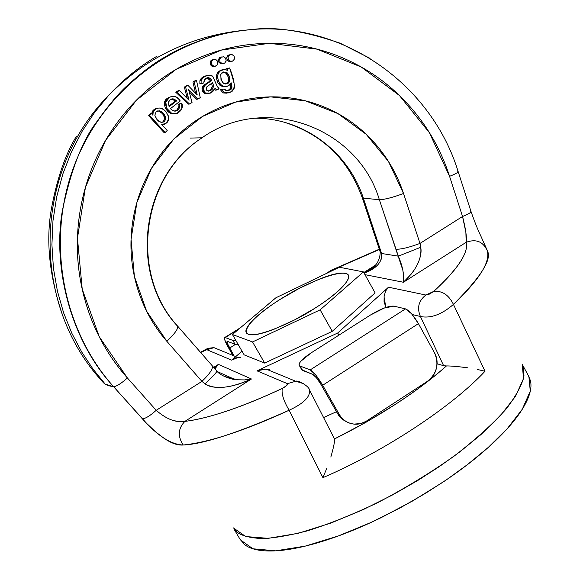 <?xml version="1.0" encoding="UTF-8"?>
<svg xmlns="http://www.w3.org/2000/svg" width="580" height="580" viewBox="0 0 580 580"><rect width="100%" height="100%" fill="white"/><g stroke="black" fill="none" stroke-linecap="round" stroke-linejoin="round"><path stroke-width="0.87" d="M168.381 97.549L168.534 98.107L168.381 97.549M234.305 529.359C238.039 534.673 247.152 537.74 261.652 538.559C273.165 538.24 288.159 535.739 306.639 531.048C327.367 524.69 350.798 515.352 376.935 503.041C403.847 489.02 429.49 473.447 453.864 456.329C476.013 439.198 493.536 423.32 506.434 408.683C516.367 395.429 522.217 384.518 524.001 375.949L523.029 366.009M216.876 371.07L216.927 371.127C216.507 372.548 212.548 376.79 205.044 383.844C215.209 389.905 230.68 388.288 251.459 378.994L218.406 364.399L214.912 368.88L218.406 364.399L213.614 367.423L218.406 364.399L251.459 378.994L184.868 421.385C196.315 420.058 210.424 416.578 227.2 410.952C244.035 405.289 262.406 397.778 282.3 388.419L286.65 385.584L287.433 383.663L257.005 370.845L337.698 332.993L388.513 287.201L425.843 295.031L429.512 294.067L433.782 291.377C445.882 280.314 454.669 270.57 460.136 262.145C465.544 253.757 467.56 247.145 466.168 242.302C475.941 238.706 482.959 241.461 487.222 250.575C492.376 258.839 481.117 276.783 453.444 304.399L485.018 371.243C452.204 406.515 384.192 451.465 322.908 477.644L289.144 410.234C238.829 432.564 203.536 444.157 183.251 445.012C177.618 445.476 171.201 443.229 163.995 438.255L155.803 432.02L146.733 423.487L113.622 386.708C107.981 385.99 104.197 384.199 102.269 381.343M76.335 136.416C65.555 153.946 57.304 177.741 51.591 207.807C45.566 240.374 49.293 276.377 62.77 315.81M244.1 30.312C191.277 35.706 146.203 57.319 108.866 95.149C32.437 171.89 30.812 304.224 102.334 381.437L105.176 384.083L92.945 368.981L81.736 352.031L71.862 333.304L63.655 312.932L57.427 291.153L53.44 268.272L51.917 244.658L52.976 220.741L56.659 196.982L62.886 173.848L71.492 151.757L82.244 131.094L94.816 112.15L108.866 95.149C124.062 78.894 140.15 65.888 157.129 56.122C140.15 65.888 124.062 78.894 108.866 95.149L94.816 112.15L82.244 131.094L71.492 151.757L62.886 173.848L56.659 196.982L52.976 220.741L51.917 244.658L53.44 268.272L57.427 291.153L63.655 312.932L71.862 333.304L81.736 352.031L92.945 368.981L105.176 384.083L113.622 386.708C66.947 336.074 53.005 260.819 62.546 209.808C71.086 169.346 82.701 139.729 97.389 120.952C108.743 104.929 118.98 92.88 128.1 84.803C142.18 71.992 154.664 62.625 165.561 56.717C176.023 50.127 190.088 43.892 207.77 38.026C217.297 34.836 229.405 32.27 244.1 30.312L252.51 29.515C274.818 26.325 303.906 30.849 339.779 43.08M340.583 43.406L370.105 58.392M368.706 271.353L377.138 265.575C380.98 261.305 382.466 257.274 381.596 253.489L363.464 198.483C348.435 151.743 303.159 117.718 254.374 118.233C303.159 117.718 348.435 151.743 363.464 198.483L381.596 253.489L398.337 256.171L379.363 199.723L362.399 198.055L379.363 199.723C384.402 199.629 392.457 197.555 403.528 193.502L388.462 161.487L366.176 134.285L337.937 113.6L305.392 100.819L270.512 96.867L235.473 102.138L202.55 116.435L173.913 138.946L151.518 168.265L136.902 202.493L131.058 239.351L134.379 276.385L146.602 311.119L166.837 341.286C174.71 333.812 178.314 328.766 177.661 326.163C178.314 328.766 174.71 333.812 166.837 341.286L201.927 381.393L205.044 383.844C208.655 386.773 215.049 387.904 224.235 387.237M177.139 325.743C128.586 273.216 140.86 177.255 201.369 138.265C264.393 92.669 357.802 127.02 379.363 199.723L402.846 270.2L403.695 276.87M417.448 264.465C420.623 257.418 421.711 251.684 420.703 247.268L419.992 243.419L462.55 216.492L465.885 232.442L466.168 242.302L403.404 282.257L364.965 274.652L403.404 282.257L411.488 273.825L414.772 269.2M363.79 272.542L374.709 265.64L363.79 272.542M379.487 249.458L331.013 270.592L327.156 273.122L331.927 269.896L379.487 249.458M242.034 351.19L231.623 360.144L206.857 349.711L204.058 350.45L200.622 352.517L206.857 349.711L231.623 360.144L242.034 351.19M332.238 331.339L264.668 363.087L244.144 354.858L232.435 334.515L252.539 341.946L320.131 309.851L363.435 271.897L339.401 267.235L275.877 297.786L232.435 334.515L252.539 341.946L320.131 309.851L363.435 271.897L339.401 267.235L275.877 297.786L232.435 334.515L244.144 354.858L264.668 363.087L252.539 341.946L264.668 363.087L332.238 331.339L320.131 309.851L332.238 331.339L375.101 292.893L332.238 331.339M239.895 539.052L244.709 544.692C250.567 549.26 260.087 551.341 273.274 550.942C286.535 550.507 302.586 547.411 321.421 541.655C340.322 535.847 360.383 527.771 381.596 517.425L412.779 500.881L442.656 482.357C462.086 469.35 478.826 456.293 492.884 443.185C506.855 430.113 517.048 418.158 523.45 407.327C529.787 396.539 532.121 387.672 530.453 380.734L528.539 375.934M522.268 364.385L523.508 378.653L515.388 396.517L500.272 415.751L481.023 434.514L460.15 451.624L439.423 466.537L418.1 480.276L392.631 494.899L363.131 509.661L330.738 523.131L297.888 533.383L268.228 538.341L245.731 536.551L233.305 527.872M233.943 528.953L240.359 539.842L252.931 548.789L275.551 550.841L305.29 546.106L338.169 536.022L370.562 522.652L400.04 507.957L425.459 493.348L446.73 479.602L467.393 464.652L488.186 447.477L507.319 428.598L522.304 409.197L530.287 391.123L528.895 376.594L522.87 365.494M375.101 292.893L363.435 271.897L375.101 292.893M314.672 308.364L294.234 320.095L274.355 329.092C261.384 334.123 252.742 335.856 248.421 334.29C244.187 332.71 245.268 328.469 251.648 321.581C257.998 314.723 267.663 307.226 280.626 299.084L299.875 288.05L318.775 279.364C331.31 274.325 340.126 272.296 345.216 273.281C350.32 274.282 349.972 278.183 344.165 284.983C338.256 291.856 328.425 299.65 314.672 308.364C299.831 318.891 252.293 341.606 246.406 332.76C244.252 323.379 271.672 304.079 286.107 295.735C302.644 285.164 342.773 267.329 348.283 275.123C351.502 282.293 328.294 300.034 314.672 308.364M240.599 357.715L235.908 357.787L231.623 360.144L237.96 357.519M225.272 337.531L239.301 328.708L224.547 337.596L224.772 339.96L232.935 355.453L228.433 347.645C224.931 341.373 223.764 337.981 224.924 337.458L232.863 340.424L225.272 337.531M235.828 340.409L232.863 340.424L235.103 344.317L227.483 341.366L235.103 344.317L232.863 340.424L235.813 340.387M238.075 344.317L235.103 344.317L238.061 344.295M234.095 355.931L227.143 342.976L227.244 341.315C226.468 341.663 227.251 343.925 229.579 348.101L234.095 355.931M235.429 344.418L229.579 348.101L235.429 344.418M373.092 267.075L363.906 272.745L372.86 267.271M234.914 379.479L217.159 371.512M364.153 273.187C376.579 268.525 382.394 261.957 381.596 253.489L380.183 251.916L381.596 253.489L398.337 256.171L420.703 247.268L419.992 243.419C408.98 247.493 400.925 249.436 395.814 249.233C400.925 249.436 408.98 247.493 419.992 243.419L403.528 193.502C392.457 197.555 384.402 199.629 379.363 199.723C357.802 127.02 264.393 92.669 201.369 138.265M403.724 278.088L403.404 282.257C416.288 270.2 422.051 258.542 420.703 247.268L398.337 256.171C402.629 266.169 404.325 274.862 403.404 282.257L466.168 242.302C468.828 252.445 458.033 268.801 433.782 291.377L425.843 295.031C418.564 300.788 416.759 307.951 420.435 316.513L412.221 314.519L420.435 316.513C430.751 318.572 441.757 314.534 453.444 304.399C448.739 294.915 442.185 290.58 433.782 291.377C442.185 290.58 448.739 294.915 453.444 304.399C441.757 314.534 430.751 318.572 420.435 316.513L443.627 365.719L420.435 316.513C416.759 307.951 418.564 300.788 425.843 295.031L388.513 287.201L337.698 332.993L338.908 335.146L337.698 332.993L257.005 370.845L287.433 383.663C288.043 384.663 286.332 386.244 282.3 388.419C281.336 393.711 283.62 400.983 289.144 410.234C303.688 403.499 310.474 396.742 309.495 389.956M214.39 368.3L218.406 364.399L213.853 367.698M214.1 347.659L206.857 349.711L214.056 347.659M215.847 366.393L213.918 367.763M379.574 246.79L378.464 246.225L379.574 246.79M210.286 90.197L210.446 90.719L210.286 90.197M446.448 365.944C416.251 392.435 378.914 416.781 334.442 438.973L365.704 422.458L395.843 404.079C415.512 391.217 432.383 378.501 446.448 365.944L443.627 365.719L437.074 363.732L443.627 365.719L446.448 365.944C450.587 365.886 457.555 366.488 467.357 367.749M181.786 103.138L180.597 103.254L181.786 103.138C183.041 106.459 182.25 109.337 179.43 111.773C172.006 119.661 160.37 103.813 168.142 98.448C172.195 94.939 176.248 95.78 180.3 100.985L170.44 108.612L180.3 100.985C177.001 96.157 173.362 94.997 169.382 97.505L165.822 102.145L166.678 108.206L171.463 113.165L177.19 113.18L181.757 108.866L181.786 103.138L178.075 104.755L181.786 103.138M174.174 113.832C167.178 115.21 160.711 102.529 166.989 98.585L171.39 96.534M189.058 100.246L188.094 96.802L186.89 96.94L188.094 96.802L185.549 86.913L189.058 100.246L179.401 90.552L178.219 90.705L179.401 90.552L176.893 92.031L189.515 104.016L192.038 102.515L188.609 89.596L197.744 99.122L200.252 97.636L196.511 80.424L194.155 81.816L196.511 80.424L200.252 97.636L197.744 99.122L188.609 89.596L192.038 102.515L189.515 104.016L176.893 92.031L179.401 90.552L189.058 100.246M187.333 98.513L186.89 96.94L187.333 98.513M228.31 68.186L229.615 67.969L227.171 68.73L227.751 70.666C224.968 68.73 222.307 68.955 219.776 71.347L218.138 73.754L217.638 76.792L218.276 80.417L219.769 83.549L221.458 85.275L223.605 86.304L227.933 85.978L231.101 82.715L229.267 85.202C221.118 91.241 213.766 76.183 220.052 71.101L223.829 69.528L226.106 69.81L227.751 70.666L227.171 68.73L225.874 68.94L229.615 67.969L225.874 68.94L226.12 69.767L225.874 68.94L228.31 68.186M184.353 87.072L188.036 85.441L186.84 85.608L188.036 85.441L197.229 94.99L194.155 81.816L192.937 81.997L194.155 81.816L197.229 94.99L188.036 85.441L184.353 87.072L186.89 96.94L184.353 87.072L186.84 85.608L184.353 87.072M226.584 93.162L223.126 92.945L224.417 92.793L221.582 89.443L224.279 89.023C225.838 91.118 227.925 91.278 230.543 89.487C232.181 88.979 232.37 86.717 231.101 82.715L231.725 87.863L230.195 89.733L226.751 90.719L224.279 89.023L220.298 89.603L224.279 89.023L220.298 89.603L221.582 89.443L224.417 92.793L230.695 92.126L234.487 87.935C234.835 86.601 234.182 83.179 232.529 77.669L229.615 67.969C234.632 80.192 235.494 87.942 232.203 91.227L228.259 92.938L223.126 92.945L226.78 93.155M178.241 107.916L179.423 107.807L178.314 109.787L175.211 111.113L172.557 110.475L170.44 108.612C173.043 111.425 175.544 111.882 177.958 109.968L179.423 107.807L178.241 107.916L178.075 104.755L178.241 107.916L176.784 110.069L174.71 111.121M188.311 104.132L189.515 104.016L188.311 104.132L175.718 92.184L176.893 92.031L175.718 92.184L188.311 104.132M385.86 307.443L384.061 301.564L384.134 295.945L385.816 290.652L388.513 287.201L385.671 290.935M347.137 422.102L342.403 419.405L338.633 415.338L321.066 384.598L316.513 377.885L312.765 374.383L302.637 370.461L299.229 365.313C298.714 362.616 302.688 358.469 311.148 352.872L370.236 315.157C380.763 308.792 388.643 305.783 393.885 306.138L405.492 308.886L310.22 369.902L300.128 366.06C298.461 365.407 298.707 363.798 300.868 361.224L311.148 352.872L370.236 315.157L384.061 308.096L393.885 306.138L405.492 308.886L411.539 313.736L418.419 323.633L434.427 352.611C439.35 364.044 436.928 373.665 427.17 381.48L366.814 420.863C362.014 423.987 356.925 424.923 351.545 423.683C346.158 422.421 342.062 419.325 339.249 414.396L322.69 385.25L418.419 323.633L434.427 352.611C437.132 357.519 437.777 362.79 436.37 368.416C434.949 374.042 431.882 378.399 427.17 381.48L365.994 421.37L360.68 423.567L354.112 424.096C347.645 423.335 342.693 420.101 339.249 414.396L337.589 413.671L340.924 418.013L346.905 421.986M207.72 93.713L207.734 93.713C201.789 92.8 200.571 89.907 204.088 85.05L205.385 84.84L211.693 80.562C209.851 77.176 207.531 76.77 204.747 79.337L203.754 82.969L199.868 83.89L201.1 83.716L201.122 80.569L203.029 77.756C208.039 74.516 211.388 74.233 213.077 76.915L210.468 75.153L206.93 75.574L203.246 77.415L201.122 80.569L201.1 83.716L203.754 82.969L204.16 80.214L206.342 78.372L209.213 77.923L211.221 79.554L211.693 80.562L205.385 84.84L203.188 88.856L205.298 93.017L210.424 93.097L215.194 88.356L212.57 91.843L208.459 93.663L205.066 92.858L203.66 91.082L203.196 88.74L203.856 86.587L205.385 84.84L204.145 85.006L210.438 80.736L207.553 77.952M225.7 72.797L228.259 76.973L228.31 81.62L229.615 81.447C229.789 73.972 227.251 71.057 222.01 72.71L220.799 74.392L223.46 71.956L226.998 72.594L229.557 76.785L229.615 81.447L227.034 83.825L223.605 83.426L220.987 79.503L220.799 74.392C220.784 82.157 223.3 85.079 228.339 83.136L229.615 81.447L228.31 81.62L225.591 84.042L227.041 83.31L228.31 81.62C228.999 76.408 227.338 73.203 223.322 72M195.286 80.606L196.511 80.424L192.937 81.997L195.576 93.278L192.937 81.997L195.286 80.606M208.365 91.132L210.511 90.016L212.36 86.529L213.629 86.362L212.048 89.617L208.575 91.14L206.299 89.675L206.763 86.92C205.537 90.814 207.205 91.792 211.773 89.856L213.629 86.362L212.947 83.571L213.629 86.362L212.36 86.529L211.686 83.737L212.36 86.529L210.786 89.777M212.947 83.571L211.686 83.737L212.947 83.571L212.548 82.606L206.763 86.92L212.548 82.606L212.947 83.571M180.597 103.254L178.075 104.755L180.597 103.254M196.518 99.252L197.744 99.122L196.518 99.252L189.356 91.901L190.559 91.749L189.356 91.901L196.518 99.252M179.423 107.807L179.256 104.632L179.423 107.807M229.825 386.389L237.59 384.46C245.362 381.785 249.987 379.965 251.459 378.994L244.426 379.922L237.3 379.77L224.243 376.326M207.386 75.342L203.631 76.589L201.166 78.394L199.89 80.75L199.868 83.89L199.89 80.75L201.122 80.569L199.89 80.75L201.789 77.945L207.966 75.277M226.823 90.719L229.238 89.646L230.296 88.319L230.651 86.652L230.202 84.267L230.419 88.022M215.194 88.356L216.492 90.031L219.16 88.863L216.985 85.818L213.077 76.915C216.036 84.18 218.058 88.167 219.16 88.863L215.224 90.183L214.571 89.501L215.224 90.183L216.492 90.031L215.194 88.356M225.315 86.536L222.408 86.492L219.871 85.079L217.95 82.744L216.753 79.692L216.427 76.473L217.087 73.537L218.776 71.304L222.01 69.803M178.219 90.705L175.718 92.184L178.219 90.705M251.459 378.994L184.868 421.385C175.87 422.834 166.315 419.144 156.216 410.314L201.927 381.393L156.216 410.314C150.068 415.802 145.457 418.637 142.39 418.825C157.513 435.855 171.136 444.592 183.251 445.012C209.264 442.315 244.564 430.723 289.144 410.234L322.908 477.644L326.946 467.959L322.908 477.644C384.192 451.465 452.204 406.515 485.018 371.243L477.275 369.438L485.018 371.243L453.444 304.399C479.392 279.669 490.651 261.732 487.222 250.575L486.859 249.567M158.369 110.903L162.581 113.687L164.756 118.081L163.516 121.474L161.566 122.518L163.256 121.713L164.756 118.081L165.909 118.001L164.662 121.401L161.327 122.496L157.158 119.908L154.838 115.275C157.18 121.358 160.37 123.475 164.394 121.641L165.909 118.001C163.589 111.976 160.326 109.874 156.136 111.694L154.838 115.275L156.071 111.744L159.5 110.802L163.719 113.593L165.909 118.001L164.756 118.081C163.763 114.173 161.421 111.759 157.731 110.853M334.298 438.596L334.435 438.959M336.473 411.706L323.589 417.564L336.473 411.706M470.59 211.171L471.003 211.49C471.069 212.555 468.248 214.216 462.55 216.492C465.754 229.085 466.958 237.691 466.168 242.302C475.941 238.706 482.959 241.461 487.222 250.575M167.192 130.514L161.726 124.519L163.981 124.468L165.837 123.598L168.142 120.118L168.222 115.666L166.04 111.831C163.306 108.576 160.428 107.416 157.397 108.344C153.975 109.417 152.482 111.715 152.91 115.231L151.445 113.622L149.567 115.427L165.141 132.487L167.192 130.514L161.726 124.519L165.96 123.351C173.725 118.566 162.182 102.834 154.911 109.794L153.156 112.288L152.91 115.231L151.445 113.622L149.567 115.427L165.141 132.487L167.192 130.514M163.995 132.53L165.141 132.487L163.995 132.53L148.458 115.514L149.567 115.427L148.458 115.514L163.995 132.53M334.283 438.567L334.442 438.973C334.935 440.945 333.732 446.97 330.832 457.062M301.731 369.707L312.765 374.383C315.005 375.666 317.775 379.074 321.066 384.598L337.589 413.671L339.249 414.396L322.69 385.25L418.419 323.633C413.569 315.389 409.255 310.474 405.492 308.886L310.22 369.902L315.846 375.144L322.69 385.25C317.724 376.935 313.57 371.816 310.22 369.902L300.128 366.06L302.637 370.461L301.586 369.445M289.144 410.234C283.62 400.983 281.336 393.711 282.3 388.419C241.374 407.421 208.901 418.412 184.868 421.385C178.06 428.446 177.524 436.327 183.251 445.012C177.524 436.327 178.06 428.446 184.868 421.385L178.575 421.754L170.977 419.768M457.721 171.296L458.135 171.564C458.157 172.492 455.3 174.08 449.565 176.313L462.55 216.492C468.248 214.216 471.069 212.555 471.003 211.49C474.679 221.951 477.869 229.941 480.566 235.436L486.794 249.4M248.704 29.834C173.5 36.692 103.081 90.27 74.4 165.242C45.769 240.214 62.045 329.179 113.622 386.708L142.39 418.825C145.457 418.637 150.068 415.802 156.216 410.314L127.412 377.979C107.829 355.997 93.815 330.498 85.369 301.491C76.995 272.44 75.153 242.802 79.852 212.585C84.636 182.374 95.475 154.693 112.375 129.543C129.34 104.451 150.546 84.412 176.001 69.411C201.47 54.498 228.556 45.965 257.244 43.812C285.904 41.731 313.381 46.001 339.677 56.637C365.922 67.302 388.614 83.107 407.747 104.066C426.837 125.026 440.778 149.111 449.565 176.313L462.55 216.492L419.992 243.419L403.528 193.502C396.923 173.485 386.534 155.832 372.36 140.534C358.164 125.244 341.402 113.789 322.089 106.154C302.738 98.549 282.605 95.606 261.681 97.317C240.736 99.078 221.024 105.451 202.55 116.435C184.077 127.477 168.715 142.129 156.44 160.392C144.21 178.698 136.344 198.817 132.842 220.748C129.398 242.686 130.66 264.226 136.626 285.375C142.644 306.501 152.714 325.133 166.837 341.286L201.927 381.393C209.692 373.904 213.157 368.757 212.302 365.944C213.157 368.757 209.692 373.904 201.927 381.393L205.044 383.844C212.635 376.703 216.594 372.469 216.935 371.142C220.748 376.442 233.885 379.864 234.972 379.487M207.27 78.025L210.438 80.736L211.693 80.562L210.438 80.736L207.633 82.781M169.809 100.093C171.76 98.194 174.014 98.477 176.574 100.927L175.399 101.05L176.574 100.927L176.226 100.55L173.319 98.912L170.049 99.825L168.867 101.13L168.272 102.914L169.179 106.633L176.574 100.927L169.179 106.633L168.272 102.914L169.701 100.108M151.743 113.956L153.787 109.896L158.057 108.177M162.212 124.577L161.82 124.62M303.84 383.757L295.858 381.227L287.433 383.663L295.814 381.227L303.84 383.757M384.025 296.808L385.867 307.443M220.298 89.603L223.126 92.945L220.298 89.603M230.144 88.609L228.89 89.885M222.655 69.571L218.5 71.55L217.71 72.435L216.529 75.088L216.485 78.365L217.812 82.606L219.711 85.079L222.314 86.471L225.402 86.536M165.525 108.315L170.303 113.267L174.239 113.832M172.071 96.353L168.222 97.643L164.676 102.269L164.437 103.74M213.396 59.595L211.693 60.052L210.149 62.14L210.496 64.772L212.534 66.403L214.585 66.316M222.836 63.655L220.53 63.662L218.754 62.118L220.03 61.886L222.067 63.517L224.598 63.198L226.142 61.11L225.794 58.478L223.764 56.847L221.226 57.166L219.682 59.254L220.03 61.886L218.754 62.118L218.348 59.733L219.552 57.681L221.632 56.956L219.943 57.406L218.406 59.486L218.754 62.118L220.784 63.742L222.85 63.655M229.999 54.716L228.288 55.165L226.751 57.246L227.099 59.87L229.122 61.502L231.202 61.4L228.882 61.422L227.099 59.87L228.397 59.639L227.954 57.587L228.73 55.666L230.289 54.614L231.899 54.542L233.921 55.883L234.603 57.942L234.008 59.95L232.232 61.262L229.868 61.052L228.397 59.639L227.099 59.87L226.7 57.478L227.911 55.426M150.336 113.716L148.458 115.514L150.336 113.716L151.445 113.622L150.336 113.716M158.238 108.141L155.665 108.663L153.272 110.135L152.149 111.809L151.728 113.934M161.856 124.656L162.523 124.591M202.101 88.008L201.956 89.016L204.051 93.162L205.175 93.677M204.145 85.006L202.63 86.725M269.707 369.619L266.089 369.076L257.005 370.845L263.269 369.09L269.707 369.619M172.695 99.158L175.399 101.05L168.867 106.097L175.399 101.05L171.724 99.028M156.216 410.314L127.412 377.979C121.176 383.51 116.58 386.418 113.622 386.708C116.58 386.418 121.176 383.51 127.412 377.979L99.296 336.791L82.215 289.137L77.452 238.206L85.419 187.449L105.582 140.353L136.51 100.13L176.001 69.411L221.306 50.119L269.337 43.304L316.963 49.14L361.202 66.99L399.41 95.49L429.403 132.719L449.565 176.313C455.3 174.08 458.157 172.492 458.135 171.564M217.536 61.132L215.499 59.493L212.962 59.82L211.41 61.908L211.758 64.547L213.802 66.185L216.34 65.859L217.884 63.764L217.536 61.132L217.739 64.213L216.717 65.598L215.245 66.258L213.629 66.127L212.251 65.228L211.388 63.561L211.432 61.821L212.294 60.342L214.027 59.421L216.036 59.704L217.536 61.132M229.977 54.723L228.288 55.165M234.153 56.238L232.123 54.6L229.593 54.919L228.056 57.007L228.397 59.639L230.427 61.27L232.957 60.951L234.494 58.863L234.153 56.238M220.03 61.886L219.711 59.153L221.168 57.203L223.525 56.782L225.569 58.123L226.193 60.886L224.627 63.176L221.886 63.467L220.03 61.886M213.375 59.609L210.801 60.828L210.127 63.785L210.496 64.772L211.758 64.547L210.496 64.772L211.671 66.011L214.578 66.316M190.167 138.084L202.057 137.793C141.556 176.407 128.767 273.383 177.632 326.119L216.927 371.127M348.754 275.978L348.283 275.123M246.406 332.76L246.688 333.254M267.293 369.156L267.605 369.699M240.569 327.642L224.96 337.451M235.741 356.606L213.962 347.652M379.4 249.154L331.224 270.236L325.619 273.861M200.441 352.306C208.22 348.283 205.784 348.464 213.911 347.652M364.813 272.259C374.905 268.315 380.038 261.565 380.212 252.003L362.413 198.092C348.493 159.536 322.415 134.248 284.193 122.228M168.12 98.448L166.989 98.585M177.958 109.968L176.784 110.069M205.335 84.883L204.088 85.05M228.339 83.136L227.041 83.31M202.819 77.785L201.789 77.945M230.536 89.487L229.238 89.646M220.045 71.101L218.776 71.304M244.071 30.319C338.742 18.444 430.723 82.019 458.127 171.542L470.989 211.468M211.316 80.895L210.054 81.077M164.394 121.641L163.256 121.713M154.621 109.816L153.787 109.896M295.699 381.22C297.91 379.922 309.205 386.265 309.481 389.941M334.269 438.538L309.531 389.992M266.089 369.076L295.648 381.22M211.773 89.856L210.511 90.016M299.389 365.596L301.767 369.772M227.817 55.506L229.114 55.259M219.45 57.761L220.719 57.529M211.178 60.429L212.432 60.197"/></g></svg>

